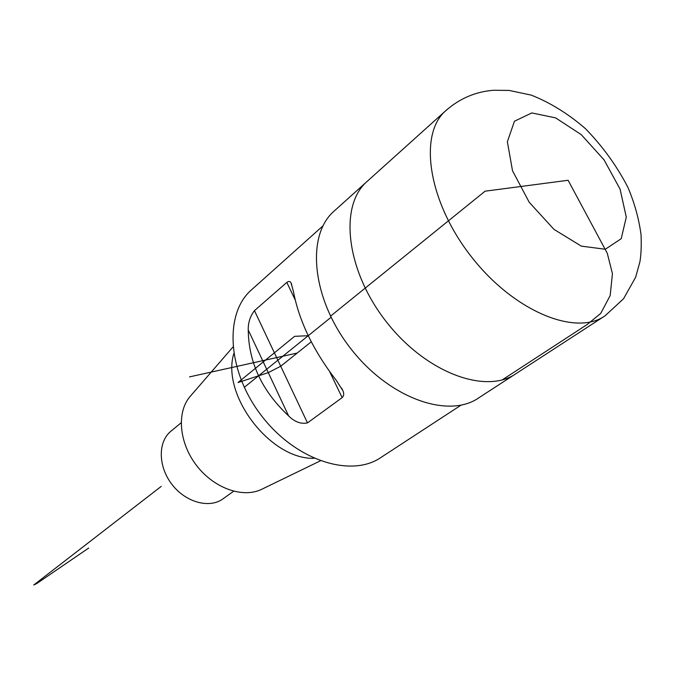 <?xml version="1.0" encoding="UTF-8"?>
<svg xmlns="http://www.w3.org/2000/svg" width="675" height="675" viewBox="0 0 675 675"><rect width="100%" height="100%" fill="white"/><g stroke="black" fill="none" stroke-linecap="round" stroke-linejoin="round"><path stroke-width="1.01" d="M368.339 180.335L366.078 182.36C338.901 207.267 346.562 271.434 386.53 322.034C426.187 372.895 486.118 394.85 516.139 373.562C486.118 394.85 426.187 372.895 386.53 322.034C346.562 271.434 338.901 207.267 366.078 182.36L368.339 180.335M171.458 430.76L170.581 431.485C157.688 442.311 158.195 467.049 172.252 484.785C186.14 502.656 209.891 508.823 223.282 498.639L233.626 491.248M191.388 395.01L189.464 397.229C176.403 413.387 179.39 443.762 197.032 466.113C214.549 488.557 243.152 498.437 261.714 489.291L320.33 460.865M233.769 353.717C221.13 395.229 270.582 459.734 314.035 458.308M252.737 288.723L250.535 290.697C223.754 315.149 227.796 373.123 262.423 416.914C296.73 460.958 351.641 478.094 381.257 457.262L460.983 405.194M288.63 415.935C294.764 421.976 301.05 424.288 307.488 422.887L342.157 397.634C343.972 395.812 344.191 393.441 342.799 390.504L336.243 380.346C313.267 350.561 298.974 320.844 293.372 291.187L291.052 282.935C290.174 281.171 288.757 281.002 286.808 282.42L254.458 310.643C250.13 316.339 248.062 322.777 248.24 329.965C248.628 362.416 262.086 391.078 288.63 415.935L248.24 329.965M514.907 374.363L478.887 397.769C448.639 419.133 389.585 398.427 351.143 349.11C312.382 300.046 305.767 237.077 333.104 212.018L335.382 209.976M331.045 317.309L244.24 387.366M330.497 316.178L485.089 191.194L568.114 180.276L607.272 253.26L612.436 273.645L610.175 295.549L600.725 313.411L587.098 324.557L502.175 379.924M311.276 341.803L280.716 366.221L268.287 372.634L238.022 382.531L294.587 336.336L308.239 335.711M189.523 376.886L297.202 353.042M161.215 486.405L33.75 584.997L36.754 583.554L88.695 548.049M531.816 112.936L514.46 121.222L507.364 141.75L512.519 170.775L529.225 202.289L553.972 229.373L581.302 246.122L605.306 249.261L621.211 238.705L626.29 217.164L620.089 189.152L604.083 159.907L581.251 134.646L555.626 117.889L531.816 112.936M333.104 212.018L444.892 111.485C458.882 98.828 475.057 91.758 493.417 90.273L509.102 90.416L531.2 95.116C550.032 102.524 568.08 113.67 585.335 128.554C602.463 146.104 616.638 165.662 627.851 187.228C634.534 202.947 638.938 218.852 641.064 234.951C641.486 246.206 641.081 255.226 639.866 261.993L635.639 277.248L623.523 298.789L605.171 315.714C575.935 336.665 514.131 311.529 471.572 256.981C428.701 202.677 418.314 135.827 444.892 111.485L446.926 109.645M254.458 310.643L307.488 422.887M286.808 282.42L295.152 299.784M329.704 371.723L342.157 397.634M516.139 373.562L603.965 316.499M170.581 431.485L181.145 422.786M189.464 397.229L232.934 347.043M250.535 290.697L322.979 225.863M342.799 390.504L341.685 388.192M291.727 284.352L291.052 282.935"/></g></svg>
